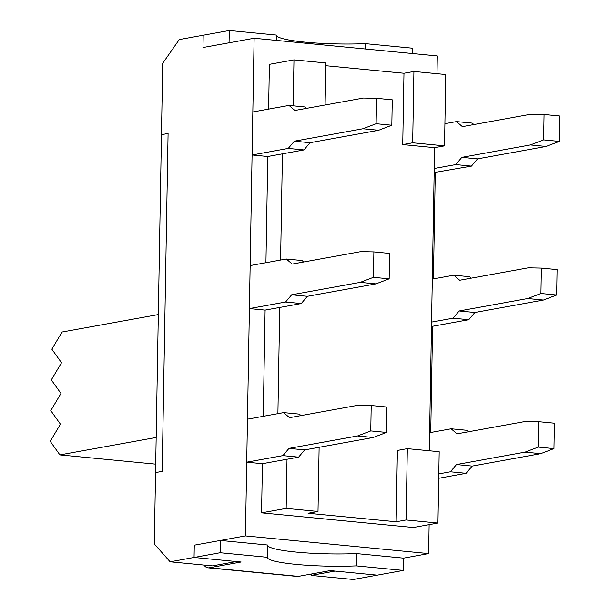 <?xml version="1.0" encoding="UTF-8"?>
<svg xmlns="http://www.w3.org/2000/svg" width="610" height="610" viewBox="0 0 610 610"><rect width="100%" height="100%" fill="white"/><g stroke="black" fill="none" stroke-linecap="round" stroke-linejoin="round"><path stroke-width="0.91" d="M376.126 123.716L362.904 128.763L294.34 141.192L288.255 148.421L252.083 154.978L267.782 156.495L303.955 149.938L310.04 142.709L378.612 130.281L391.826 125.233L392.268 99.826L376.568 98.309L376.126 123.716L391.826 125.233M306.395 108.382L304.703 106.933L289.003 105.416L294.874 110.471L363.446 98.042L376.568 98.309M362.904 128.763L378.612 130.281M294.34 141.192L310.04 142.709M288.255 148.421L303.955 149.938M252.083 154.978L252.83 111.973L289.003 105.416M371.208 405.513L358.078 405.246L289.514 417.675L283.642 412.612L247.469 419.177L246.714 462.182L282.887 455.624L288.98 448.396L357.544 435.967L370.766 430.919L371.208 405.513L386.908 407.03L386.465 432.437L373.244 437.477L304.68 449.913L298.595 457.142L262.422 463.699L261.56 512.85L286.151 508.389L287.005 459.238M283.642 412.612L299.342 414.129L301.035 415.585M246.714 462.182L262.422 463.699M282.887 455.624L298.595 457.142M288.98 448.396L304.68 449.913M357.544 435.967L373.244 437.477M370.766 430.919L386.465 432.437M434.228 168.497L455.746 164.593L461.831 157.365L530.395 144.936L543.617 139.896L544.059 114.482L530.936 114.215L462.372 126.644L456.493 121.588L444.911 123.685M544.059 114.482L559.766 115.999L559.317 141.406L546.102 146.453L530.395 144.936M546.102 146.453L477.538 158.882L461.831 157.365M477.538 158.882L471.446 166.111L455.746 164.593M471.446 166.111L434.16 172.561M473.886 124.562L472.201 123.106L456.493 121.588M559.317 141.406L543.617 139.896M429.615 432.688L451.133 428.792L457.004 433.847L525.568 421.418L538.699 421.685L538.256 447.092L525.035 452.14L456.471 464.568L450.378 471.797L438.796 473.901M468.526 431.758L466.833 430.302L451.133 428.792M438.72 478.278L466.086 473.314L450.378 471.797M466.086 473.314L472.171 466.086L456.471 464.568M472.171 466.086L540.734 453.657L525.035 452.14M540.734 453.657L553.956 448.609L538.256 447.092M553.956 448.609L554.399 423.203L538.699 421.685M412.368 53.527L412.459 48.19L365.39 43.645A62.25 7.808 1 0 1 276.33 35.052L229.268 30.5L179.256 39.566L162.702 63.295L161.452 134.665L168.078 133.46L162.176 471.385L155.558 472.582L162.176 471.385L168.078 133.46L161.452 134.665L154.307 543.96L170.137 561.81L194.064 557.471L241.133 562.016L209.291 567.788A15.486 8.182 95.5 0 1 208.071 567.841A15.486 8.182 95.5 0 1 203.976 565.081M356.278 565.889L356.492 553.598A62.25 7.808 1 0 1 267.432 545.005L220.362 540.452L194.277 545.188L194.064 557.471L220.149 552.744L267.218 557.288A62.25 7.808 1 0 0 356.278 565.889L403.347 570.434L377.262 575.161L330.193 570.617L298.351 576.389A15.486 8.182 95.5 0 1 297.131 576.442L208.071 567.841M356.492 553.598L403.561 558.142L403.347 570.434M170.137 561.81L212.364 565.889L236.291 561.551L194.064 557.471L194.277 545.188L245.433 535.908L428.624 553.598L403.561 558.142M220.149 552.744L220.362 540.452M267.218 557.288L267.432 544.997M229.268 30.5L229.055 42.791L202.97 47.519L203.183 35.227L202.97 47.519L254.118 38.247L245.433 535.908M276.33 35.044L276.238 40.382M365.39 43.645L365.298 48.983M319.121 447.29L318.001 511.47L286.151 508.389M261.56 512.85L413.351 527.505L437.942 523.052L439.185 451.72L407.327 448.647L397.4 450.447L396.157 521.771L308.073 513.269L318.001 511.47M277.901 413.656L279.754 307.44M280.585 260.058L282.438 153.842M429.303 450.767L434.594 147.666L402.737 144.593L403.98 73.261L325.786 65.712M437.004 73.688L437.309 55.937L254.118 38.247M435.273 172.668L433.42 278.884M431.545 322.095L453.062 318.199L459.155 310.97L527.719 298.534L540.933 293.494L541.383 268.087L557.082 269.597L556.64 295.011L543.418 300.051L474.854 312.488L468.762 319.716L432.589 326.274L430.736 432.49M429.127 524.646L428.624 553.598M293.174 105.82L293.974 59.879L269.391 64.34L268.606 109.114M267.782 156.495L265.929 262.712M249.398 308.584L250.146 265.571L286.319 259.014L292.198 264.077L360.762 251.64L373.884 251.907L373.442 277.321L360.228 282.361L291.664 294.798L285.571 302.026L249.398 308.584L265.098 310.101L263.245 416.31M396.157 521.771L406.085 519.972L437.942 523.052M377.262 575.161L353.335 579.5L311.1 575.421L335.035 571.082L377.262 575.161M407.327 448.647L406.085 519.972M413.916 71.462L412.673 142.793L444.522 145.866L445.765 74.534L413.916 71.462L403.98 73.261M444.522 145.866L434.594 147.666M311.13 574.071L311.1 575.421M325.099 104.996L325.831 62.952L293.974 59.879M412.673 142.793L402.737 144.593M541.383 268.087L528.252 267.82L459.688 280.249L453.817 275.186L432.299 279.09M543.418 300.051L527.719 298.534M474.854 312.488L459.155 310.97M468.762 319.716L453.062 318.199M432.589 326.274L431.476 326.167M471.202 278.16L469.517 276.704L453.817 275.186M556.64 295.011L540.933 293.494M265.098 310.101L301.271 303.536L307.364 296.308L375.928 283.879L389.149 278.839L389.592 253.424L373.884 251.907M303.711 261.987L302.026 260.531L286.319 259.014M360.228 282.361L375.928 283.879M291.664 294.798L307.364 296.308M285.571 302.026L301.271 303.536M373.442 277.321L389.149 278.839M158.318 314.569L62.045 332.023L51.842 349.179L61.511 362.744L51.309 379.9L60.969 393.458L50.775 410.621L60.436 424.179L50.233 441.343L59.902 454.9L155.702 464.149M59.902 454.9L156.168 437.446M209.291 567.788L298.351 576.389"/></g></svg>

